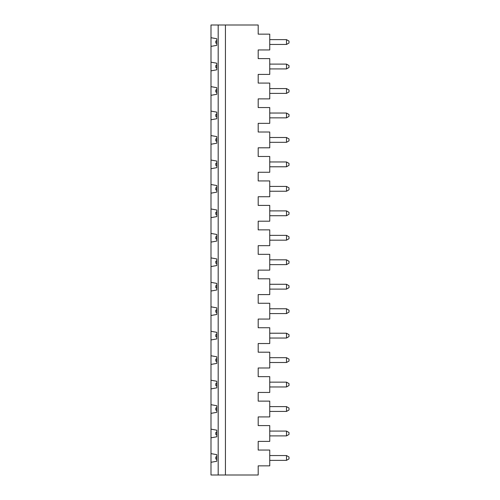 <?xml version="1.0" encoding="UTF-8"?>
<svg xmlns="http://www.w3.org/2000/svg" width="500" height="500" viewBox="0 0 500 500"><rect width="100%" height="100%" fill="white"/><g stroke="black" fill="none" stroke-linecap="round" stroke-linejoin="round"><path stroke-width="0.75" d="M216.769 459.469L215.806 458.913L215.806 456.987L216.769 456.431M269.744 455.544L286.506 455.544L289.006 456.987L289.006 458.913L286.506 460.363L286.506 455.544M210.994 462.287L210.994 453.619L216.769 454.637L216.769 461.269L210.994 462.287L210.994 475L218.181 475L218.181 25L258.188 25L258.188 34.15L269.744 34.15L269.744 49.944L258.188 49.944L258.188 58.612L269.744 58.612L269.744 74.412L258.188 74.412L258.188 83.081L269.744 83.081L269.744 98.875L258.188 98.875L258.188 107.544L269.744 107.544L269.744 123.344L258.188 123.344L258.188 132.012L269.744 132.012L269.744 147.806L258.188 147.806L258.188 156.475L269.744 156.475L269.744 172.269L258.188 172.269L258.188 180.938L269.744 180.938L269.744 196.737L258.188 196.737L258.188 205.406L269.744 205.406L269.744 221.2L258.188 221.2L258.188 229.869L269.744 229.869L269.744 245.669L258.188 245.669L258.188 254.331L269.744 254.331L269.744 270.131L258.188 270.131L258.188 278.8L269.744 278.8L269.744 294.594L258.188 294.594L258.188 303.263L269.744 303.263L269.744 319.062L258.188 319.062L258.188 327.731L269.744 327.731L269.744 343.525L258.188 343.525L258.188 352.194L269.744 352.194L269.744 367.987L258.188 367.987L258.188 376.656L269.744 376.656L269.744 392.456L258.188 392.456L258.188 401.125L269.744 401.125L269.744 416.919L258.188 416.919L258.188 425.588L269.744 425.588L269.744 441.388L258.188 441.388L258.188 450.056L269.744 450.056L269.744 465.85L258.188 465.85L258.188 475L225.438 475L225.438 25M210.994 37.713L216.769 38.731L216.769 45.362L210.994 46.381L210.994 25L218.181 25M210.994 62.181L216.769 63.2L216.769 69.831L210.994 70.85L210.994 46.381M210.994 86.644L216.769 87.662L216.769 94.294L210.994 95.312L210.994 70.85M210.994 111.106L216.769 112.125L216.769 118.756L210.994 119.775L210.994 95.312M210.994 135.575L216.769 136.594L216.769 143.225L210.994 144.244L210.994 119.775M210.994 160.037L216.769 161.056L216.769 167.688L210.994 168.706L210.994 144.244M210.994 184.506L216.769 185.525L216.769 192.15L210.994 193.175L210.994 168.706M210.994 208.969L216.769 209.988L216.769 216.619L210.994 217.638L210.994 193.175M210.994 233.431L216.769 234.45L216.769 241.081L210.994 242.1L210.994 217.638M210.994 257.9L216.769 258.919L216.769 265.55L210.994 266.569L210.994 242.1M210.994 282.362L216.769 283.381L216.769 290.012L210.994 291.031L210.994 266.569M210.994 306.825L216.769 307.85L216.769 314.475L210.994 315.494L210.994 291.031M210.994 331.294L216.769 332.312L216.769 338.944L210.994 339.963L210.994 315.494M210.994 355.756L216.769 356.775L216.769 363.406L210.994 364.425L210.994 339.963M210.994 380.225L216.769 381.244L216.769 387.875L210.994 388.894L210.994 364.425M210.994 404.688L216.769 405.706L216.769 412.337L210.994 413.356L210.994 388.894M210.994 429.15L216.769 430.169L216.769 436.8L210.994 437.819L210.994 413.356M210.994 453.619L210.994 437.819M216.769 435.006L215.806 434.45L215.806 432.525L216.769 431.969M289.006 432.525L289.006 434.45L286.506 435.894L286.506 431.081L289.006 432.525M218.181 475L225.438 475M216.769 410.544L215.806 409.988L215.806 408.056L216.769 407.5M286.506 411.431L286.506 406.613L289.006 408.056L289.006 409.988L286.506 411.431L269.744 411.431M269.744 406.613L286.506 406.613M286.506 460.363L269.744 460.363M286.506 142.319L286.506 137.5L289.006 138.944L289.006 140.869L286.506 142.319L269.744 142.319M269.744 137.5L286.506 137.5M269.744 161.962L286.506 161.962L289.006 163.412L289.006 165.338L286.506 166.781L269.744 166.781M286.506 191.244L286.506 186.431L289.006 187.875L289.006 189.8L286.506 191.244L269.744 191.244M216.769 190.356L215.806 189.8L215.806 187.875L216.769 187.319M216.769 239.288L215.806 238.731L215.806 236.806L216.769 236.25M216.769 92.5L215.806 91.944L215.806 90.013L216.769 89.456M216.769 116.962L215.806 116.406L215.806 114.481L216.769 113.925M286.506 68.919L286.506 64.106L289.006 65.55L289.006 67.475L286.506 68.919L269.744 68.919M269.744 88.569L286.506 88.569L289.006 90.013L289.006 91.944L286.506 93.387L269.744 93.387M286.506 240.175L286.506 235.362L289.006 236.806L289.006 238.731L286.506 240.175L269.744 240.175M286.506 284.288L289.006 285.731L289.006 287.663L286.506 289.106L286.506 284.288L269.744 284.288M269.744 113.038L286.506 113.038L289.006 114.481L289.006 116.406L286.506 117.85L286.506 113.038M216.769 214.825L215.806 214.269L215.806 212.338L216.769 211.781M269.744 39.638L286.506 39.638L289.006 41.087L289.006 43.012L286.506 44.456L269.744 44.456M286.506 93.387L286.506 88.569M216.769 165.894L215.806 165.338L215.806 163.412L216.769 162.856M286.506 215.712L286.506 210.894L289.006 212.338L289.006 214.269L286.506 215.712L269.744 215.712M269.744 210.894L286.506 210.894M216.769 43.569L215.806 43.012L215.806 41.087L216.769 40.531M286.506 264.637L286.506 259.825L289.006 261.269L289.006 263.194L286.506 264.637L269.744 264.637M269.744 259.825L286.506 259.825M269.744 235.362L286.506 235.362M216.769 263.75L215.806 263.194L215.806 261.269L216.769 260.712M216.769 141.425L215.806 140.869L215.806 138.944L216.769 138.387M269.744 64.106L286.506 64.106M286.506 166.781L286.506 161.962M269.744 186.431L286.506 186.431M216.769 68.031L215.806 67.475L215.806 65.55L216.769 64.994M216.769 288.219L215.806 287.663L215.806 285.731L216.769 285.175M286.506 44.456L286.506 39.638M269.744 308.756L286.506 308.756L289.006 310.2L289.006 312.125L286.506 313.569L286.506 308.756M286.506 289.106L269.744 289.106M216.769 312.681L215.806 312.125L215.806 310.2L216.769 309.644M269.744 333.219L286.506 333.219L289.006 334.663L289.006 336.587L286.506 338.038L286.506 333.219M286.506 313.569L269.744 313.569M216.769 337.144L215.806 336.587L215.806 334.663L216.769 334.106M269.744 357.681L286.506 357.681L289.006 359.131L289.006 361.056L286.506 362.5L286.506 357.681M286.506 338.038L269.744 338.038M216.769 361.613L215.806 361.056L215.806 359.131L216.769 358.575M269.744 382.15L286.506 382.15L289.006 383.594L289.006 385.519L286.506 386.962L286.506 382.15M286.506 362.5L269.744 362.5M216.769 386.075L215.806 385.519L215.806 383.594L216.769 383.038M286.506 386.962L269.744 386.962M269.744 431.081L286.506 431.081M286.506 435.894L269.744 435.894M286.506 117.85L269.744 117.85"/></g></svg>
